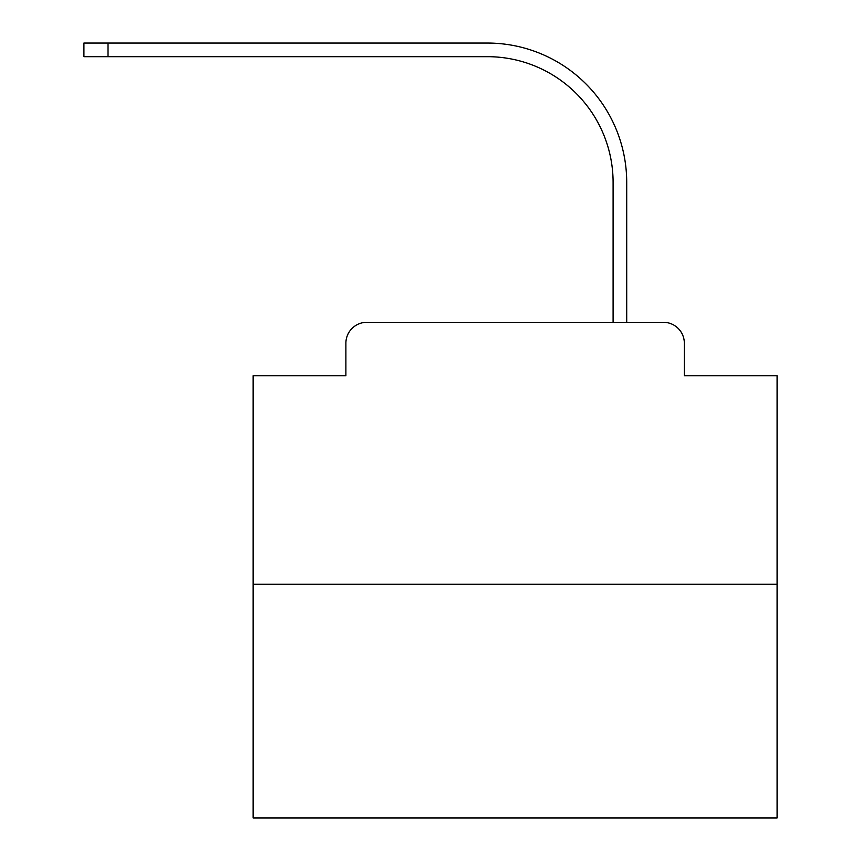 <?xml version="1.0" encoding="UTF-8"?>
<svg xmlns="http://www.w3.org/2000/svg" width="861" height="861" viewBox="0 0 861 861"><rect width="100%" height="100%" fill="white"/><g stroke="black" fill="none" stroke-linecap="round" stroke-linejoin="round"><path stroke-width="1.29" d="M345.885 343.27L345.885 375.751L345.885 343.27A20.955 20.955 0 0 1 366.84 322.305L433.384 322.305M777.085 584.275L253.145 584.275L253.145 817.95L777.085 817.95L777.085 375.751L684.344 375.751L684.344 343.27A20.955 20.955 0 0 0 663.39 322.305L366.84 322.305M253.145 584.275L253.145 375.751L345.885 375.751M596.845 322.305L613.097 322.305L613.097 182.414A125.749 125.749 0 0 0 487.348 56.675A125.749 125.749 0 0 1 613.097 182.414A125.749 125.749 0 0 0 487.348 56.675A125.749 125.749 0 0 1 613.097 182.414A125.749 125.749 0 0 0 487.348 56.675A125.749 125.749 0 0 1 613.097 182.414A125.749 125.749 0 0 0 487.348 56.675A125.749 125.749 0 0 1 613.097 182.414A125.749 125.749 0 0 0 487.348 56.675A125.749 125.749 0 0 1 613.097 182.414A125.749 125.749 0 0 0 487.348 56.675A125.749 125.749 0 0 1 613.097 182.414A125.749 125.749 0 0 0 487.348 56.675A125.749 125.749 0 0 1 613.097 182.414A125.749 125.749 0 0 0 487.348 56.675A125.749 125.749 0 0 1 613.097 182.414A125.749 125.749 0 0 0 487.348 56.675A125.749 125.749 0 0 1 613.097 182.414A125.749 125.749 0 0 0 487.348 56.675A125.749 125.749 0 0 1 613.097 182.414A125.749 125.749 0 0 0 487.348 56.675A125.749 125.749 0 0 1 613.097 182.414A125.749 125.749 0 0 0 487.348 56.675A125.749 125.749 0 0 1 613.097 182.414A125.749 125.749 0 0 0 487.348 56.675A125.749 125.749 0 0 1 613.097 182.414A125.749 125.749 0 0 0 487.348 56.675A125.749 125.749 0 0 1 613.097 182.414A125.749 125.749 0 0 0 487.348 56.675A125.749 125.749 0 0 1 613.097 182.414A125.749 125.749 0 0 0 487.348 56.675A125.749 125.749 0 0 1 613.097 182.414A125.749 125.749 0 0 0 487.348 56.675A125.749 125.749 0 0 1 613.097 182.414M626.711 322.305L626.711 182.414L626.711 322.305L626.711 182.414L626.711 322.305L626.711 182.414L626.711 322.305L626.711 182.414L626.711 322.305L626.711 182.414L626.711 322.305L626.711 182.414L626.711 322.305L626.711 182.414L626.711 322.305L626.711 182.414L626.711 322.305L626.711 182.414L626.711 322.305L626.711 182.414L626.711 322.305L626.711 182.414L626.711 322.305L626.711 182.414L626.711 322.305L626.711 182.414L626.711 322.305L626.711 182.414L626.711 322.305L626.711 182.414L626.711 322.305L626.711 182.414L626.711 322.305L626.711 182.414L626.711 322.305L663.39 322.305M684.344 375.751L684.344 343.27M83.915 43.05L108.023 43.05L108.023 56.675L83.915 56.675L83.915 43.05M626.711 182.414A139.364 139.364 0 0 0 487.348 43.05L108.023 43.05M108.023 56.675L487.348 56.675"/></g></svg>

